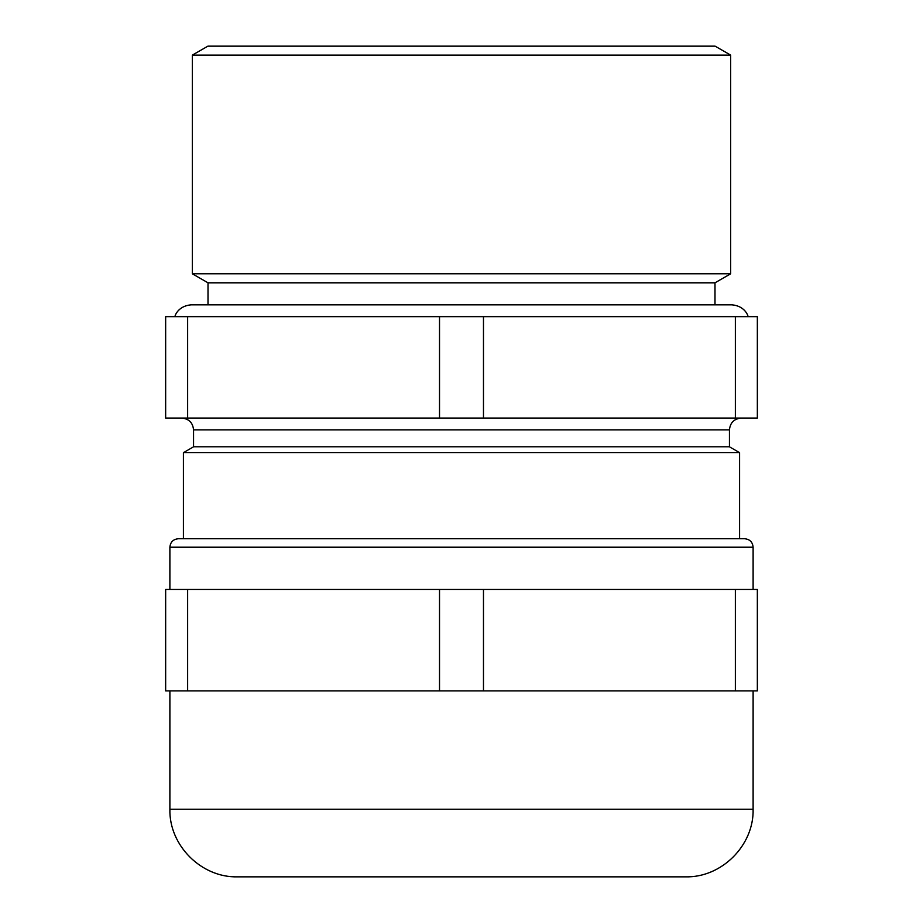 <?xml version="1.0" encoding="UTF-8"?>
<svg xmlns="http://www.w3.org/2000/svg" width="923" height="923" viewBox="0 0 923 923"><rect width="100%" height="100%" fill="white"/><g stroke="black" fill="none" stroke-linecap="round" stroke-linejoin="round"><path stroke-width="1.38" d="M255.256 876.85L667.687 876.85M237.569 876.85L685.489 876.85C721.636 877.785 754.045 845.364 753.11 809.229L753.11 690.889M735.366 690.889L757.345 690.889L757.345 589.462L483.479 589.462L483.479 690.889L735.366 690.889L735.366 589.462M187.634 690.889L187.634 589.462L165.655 589.462L165.655 690.889L483.479 690.889M439.521 690.889L439.521 589.462L483.479 589.462M187.634 589.462L439.521 589.462M178.416 538.744L744.665 538.744C749.799 539.251 752.614 542.066 753.11 547.201L169.97 547.201M183.412 538.744L183.412 452.662L739.588 452.662L739.588 538.744M739.588 452.662L729.447 446.801L193.553 446.801L183.412 452.662M174.932 316.635C175.093 314.881 178.681 305.963 191.049 304.832L208.01 304.832L208.01 282.819L192.365 273.796L730.635 273.796L730.635 55.115L715.106 46.15L207.963 46.15M730.635 55.115L192.365 55.115L207.894 46.15M735.366 418.061L757.345 418.061L757.345 316.635L483.479 316.635L483.479 418.061L735.366 418.061L735.366 316.635M187.634 418.061L187.634 316.635L165.655 316.635L165.655 418.061L483.479 418.061M439.521 418.061L439.521 316.635L483.479 316.635M187.634 316.635L439.521 316.635M208.01 282.819L714.99 282.819L730.635 273.796M237.511 876.85C201.364 877.785 168.955 845.364 169.89 809.229L753.11 809.229M193.553 446.801L193.553 429.899L729.447 429.899C730.151 422.711 734.097 418.765 741.284 418.061M169.89 809.229L169.89 690.889M169.89 589.462L169.89 547.201C170.386 542.066 173.201 539.251 178.335 538.744M753.11 589.462L753.11 547.201M729.447 446.801L729.447 429.899M193.553 429.899C192.849 422.711 188.903 418.765 181.716 418.061M192.365 273.796L192.365 55.115M191.049 304.832L731.951 304.832L714.99 304.832L714.99 282.819M748.068 316.635C747.838 314.639 744.088 305.894 731.951 304.832"/></g></svg>

